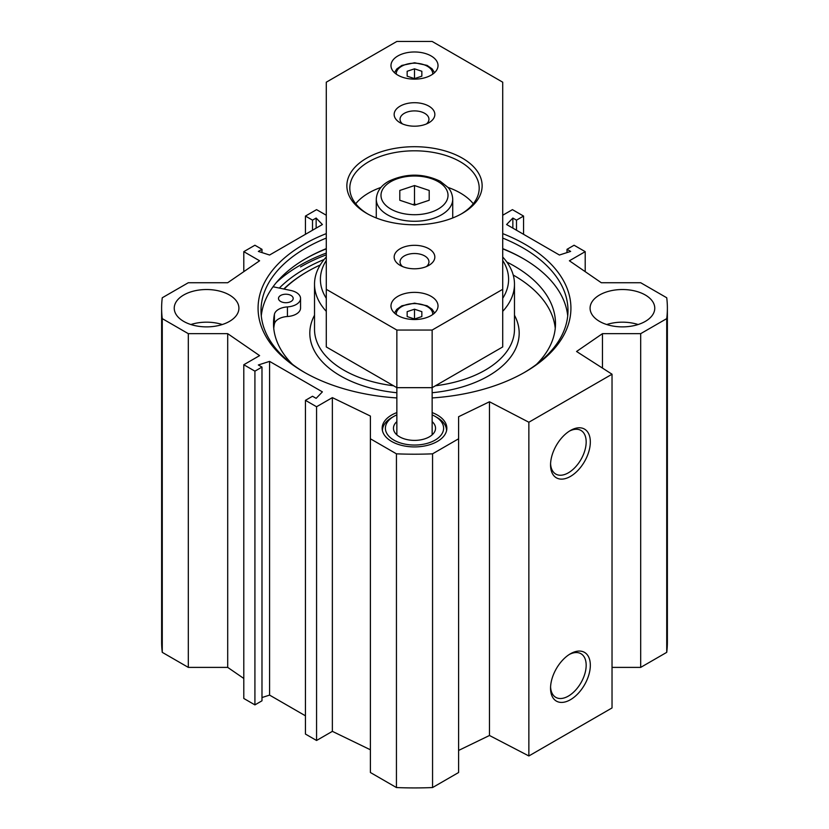 <?xml version="1.0" encoding="UTF-8"?>
<svg xmlns="http://www.w3.org/2000/svg" width="829" height="829" viewBox="0 0 829 829"><rect width="100%" height="100%" fill="white"/><g stroke="black" fill="none" stroke-linecap="round" stroke-linejoin="round"><path stroke-width="1.24" d="M432.147 412.593A32.341 18.673 180 0 1 446.841 428.241A32.341 18.673 180 0 1 426.873 445.494A32.341 18.673 180 0 1 391.63 441.442A32.341 18.673 180 0 1 382.159 428.241A32.341 18.673 180 0 1 396.853 412.593M222.276 324.522A32.341 18.673 0 0 0 190.877 324.522M183.706 321.403A32.341 18.673 180 0 1 174.235 308.201A32.341 18.673 180 0 1 206.576 289.528A32.341 18.673 180 0 1 238.918 308.201A32.341 18.673 180 0 1 218.96 325.455A32.341 18.673 180 0 1 183.706 321.403M638.123 324.522A32.341 18.673 0 0 0 606.724 324.522M599.554 321.403A32.341 18.673 180 0 1 590.082 308.201A32.341 18.673 180 0 1 622.424 289.528A32.341 18.673 180 0 1 654.765 308.201A32.341 18.673 180 0 1 634.796 325.455A32.341 18.673 180 0 1 599.554 321.403M612.03 667.386L640.693 667.386L666.734 652.35A252.876 145.997 0 0 0 667.376 641.926L667.376 308.201A252.876 145.997 180 0 1 666.734 318.626L640.693 333.662L602.455 333.662L576.559 351.486L612.03 374.221L528.861 422.241L489.473 401.764L458.603 416.718L458.603 438.79L432.562 453.826A252.876 145.997 180 0 1 396.438 453.826L370.397 438.79L370.397 772.514L396.438 787.55A252.876 145.997 0 0 0 432.562 787.55L458.603 772.514L458.603 438.79M458.603 750.442L489.473 735.489L528.861 755.965L612.03 707.945L612.03 374.221M370.397 749.779L332.367 731.354L316.564 740.484L305.445 734.059L305.445 400.334L316.564 406.749L332.367 397.63L370.397 416.054L370.397 438.79M305.445 715.81L269.58 695.106L261.985 697.541M261.985 367.081L261.985 700.806L254.917 704.888L243.799 698.464L243.799 364.739L254.917 371.164L261.985 367.081L258.347 364.978L269.58 361.382L322.388 391.868L316.15 398.355L312.512 396.252L305.445 400.334M243.799 678.464L227.695 667.386L188.307 667.386L188.307 333.662L162.266 318.626A252.876 145.997 180 0 1 161.624 308.201A252.876 145.997 180 0 1 162.266 297.766L188.307 282.73L227.695 282.73L259.601 260.783L243.799 251.653L254.917 245.239L261.985 249.322L258.347 251.415L269.58 255.021L322.388 224.524L316.15 218.048L312.512 220.151L305.445 216.068L316.564 209.644L326.284 215.25M161.624 308.201L161.624 641.926A252.876 145.997 0 0 0 162.266 652.35L188.307 667.386M305.341 258.866A155.261 89.636 180 0 1 326.284 248.845M502.716 248.845A155.261 89.636 180 0 1 523.659 258.866M326.284 248.638A153.489 88.62 0 0 0 305.963 258.503L305.963 258.503A153.489 88.62 0 0 0 261.28 315.88M567.72 315.88A153.489 88.62 0 0 0 523.037 258.503A153.489 88.62 0 0 0 502.716 248.638M304.937 372.656A153.489 88.62 180 0 1 261.011 310.595A153.489 88.62 180 0 1 305.963 247.933A153.489 88.62 180 0 1 326.284 238.078M502.716 238.078A153.489 88.62 180 0 1 567.989 310.595A153.489 88.62 180 0 1 524.063 372.656M324.16 259.467A155.717 89.895 0 0 0 304.398 269.114A155.717 89.895 0 0 0 279.321 288.067M326.284 233.612A156.432 90.32 0 0 0 303.88 244.337A156.432 90.32 0 0 0 303.88 372.055A156.432 90.32 0 0 0 396.853 397.941M432.147 397.941A156.432 90.32 0 0 0 525.12 372.055A156.432 90.32 0 0 0 502.716 233.612M188.307 333.662L227.695 333.662L259.601 355.62L243.799 364.739M502.716 215.25L512.436 209.644L523.555 216.068L516.488 220.151L512.85 218.048L506.612 224.524L559.42 255.021L570.653 251.415L567.015 249.322L574.082 245.239L585.201 251.653L569.399 260.783L601.305 282.73L640.693 282.73L666.734 297.766A252.876 145.997 180 0 1 667.376 308.201M569.378 654.423A25.191 14.539 -60 0 1 580.953 653.718A25.191 14.539 -60 0 1 580.953 682.806A25.191 14.539 -60 0 1 555.772 697.344A25.191 14.539 -60 0 1 550.58 686.972M550.549 688.215A28.124 16.238 120 0 0 570.445 699.707A28.124 16.238 120 0 0 590.331 665.252A28.124 16.238 120 0 0 570.445 653.77A28.124 16.238 120 0 0 550.549 688.215M528.861 755.965L528.861 422.241M550.549 464.934A28.124 16.238 120 0 0 570.445 476.416A28.124 16.238 120 0 0 590.331 441.971A28.124 16.238 120 0 0 570.445 430.489A28.124 16.238 120 0 0 550.549 464.934M569.378 431.132A25.191 14.539 -60 0 1 580.953 430.438A25.191 14.539 -60 0 1 580.953 459.525A25.191 14.539 -60 0 1 555.772 474.064A25.191 14.539 -60 0 1 550.58 463.68M512.85 218.048L512.85 228.13M516.488 220.151L516.488 230.234M523.555 216.068L523.555 234.306M585.201 251.653L585.201 271.653M567.015 249.322L567.015 252.586M269.58 361.382L269.58 695.106M254.917 371.164L254.917 704.888M227.695 333.662L227.695 667.386M332.367 397.63L332.367 731.354M316.564 406.749L316.564 740.484M162.266 652.35L162.266 318.626M666.734 652.35L666.734 318.626M640.693 667.386L640.693 333.662M602.455 368.086L602.455 333.662M489.473 735.489L489.473 401.764M432.562 787.55L432.562 453.826M396.438 787.55L396.438 453.826M243.799 271.653L243.799 251.653M261.985 252.586L261.985 249.322M316.15 228.13L316.15 218.048M312.512 230.234L312.512 220.151M305.445 234.306L305.445 216.068M446.551 430.645L446.551 430.759A32.051 18.507 0 0 0 446.551 430.645A32.051 18.507 0 0 0 437.163 417.557L435.08 416.355A29.108 16.808 180 0 1 435.08 440.126A29.108 16.808 180 0 1 393.92 440.126A29.108 16.808 180 0 1 393.92 416.355A29.108 16.808 180 0 1 396.853 414.873M393.92 416.355L391.837 417.557A32.051 18.507 0 0 0 382.449 430.645A32.051 18.507 0 0 0 382.449 430.759L382.449 430.645M396.853 421.629A21.036 12.145 0 0 0 395.298 433.204A21.036 12.145 0 0 0 399.619 436.831A21.036 12.145 0 0 0 433.702 433.204A21.036 12.145 0 0 0 432.147 421.629M432.147 414.873A29.108 16.808 180 0 1 435.08 416.355M421.847 311.663L421.847 316.564L414.5 319.01L407.153 316.564L407.153 311.663L414.5 309.207L421.847 311.663L421.847 316.564M414.5 319.01L414.5 309.207M407.153 316.564L407.153 311.663M421.847 71.273L421.847 76.175L414.5 78.62L407.153 76.175L407.153 71.273L414.5 68.817L421.847 71.273L421.847 76.175M414.5 78.62L414.5 68.817M407.153 76.175L407.153 71.273M429.204 190.452L429.204 200.255L414.5 205.157L399.796 200.255L399.796 190.452L414.5 185.551L429.204 190.452L429.204 200.255M452.727 199.198C452.302 191.893 448.758 188.307 448.023 187.447L440.251 181.271C423.256 173.188 406.179 173.137 389.029 181.105C381.05 185.395 376.801 191.426 376.273 199.198A38.227 22.072 0 0 0 414.5 221.27A38.227 22.072 0 0 0 452.727 199.198L452.727 217.965M415.982 204.659L414.5 203.799L413.018 204.659M414.5 203.799L414.5 185.551M399.796 200.255L399.796 190.452M473.276 203.758A64.693 37.346 0 0 0 447.992 187.416M381.008 187.416A64.693 37.346 0 0 0 355.724 203.758M502.716 289.311L502.716 346.936L432.147 387.671L396.853 387.671L326.284 346.936L326.284 82.195L396.853 41.45L432.147 41.45L502.716 82.195L502.716 289.311L432.147 330.056L396.853 330.056L326.284 289.311M414.5 319.528A23.523 13.585 180 0 1 390.977 305.942A23.523 13.585 180 0 1 414.5 292.368A23.523 13.585 180 0 1 438.023 305.942A23.523 13.585 180 0 1 414.5 319.528M414.5 79.138A23.523 13.585 180 0 1 390.977 65.553A23.523 13.585 180 0 1 414.5 51.978A23.523 13.585 180 0 1 438.023 65.553A23.523 13.585 180 0 1 414.5 79.138M402.552 266.555A14.456 8.352 180 0 1 400.044 261.86A14.456 8.352 180 0 1 414.5 253.508A14.456 8.352 180 0 1 428.956 261.86A14.456 8.352 180 0 1 426.448 266.555M402.552 123.956A14.456 8.352 180 0 1 400.044 119.252A14.456 8.352 180 0 1 414.5 110.899A14.456 8.352 180 0 1 428.956 119.252A14.456 8.352 180 0 1 426.448 123.956M414.5 126.195A20.342 11.741 0 0 0 428.883 122.754A20.342 11.741 0 0 0 428.883 106.143A20.342 11.741 0 0 0 400.117 106.143A20.342 11.741 0 0 0 400.117 122.754A20.342 11.741 0 0 0 414.5 126.195M414.5 268.793A20.342 11.741 0 0 0 428.883 265.353A20.342 11.741 0 0 0 428.883 248.752A20.342 11.741 0 0 0 400.117 248.752A20.342 11.741 0 0 0 400.117 265.353A20.342 11.741 0 0 0 414.5 268.793M414.5 224.794A67.636 39.046 0 0 0 462.323 213.364A67.636 39.046 0 0 0 462.323 158.142A67.636 39.046 0 0 0 366.677 158.142A67.636 39.046 0 0 0 366.677 213.364A67.636 39.046 0 0 0 414.5 224.794M367.744 213.965A64.693 37.346 180 0 1 349.807 188.152A64.693 37.346 180 0 1 414.5 150.805A64.693 37.346 180 0 1 479.193 188.152A64.693 37.346 180 0 1 461.256 213.965M432.147 434.862L432.147 330.056M396.853 434.862L396.853 330.056M502.716 298.295A94.091 54.331 0 0 0 502.716 260.482M326.284 260.482A94.091 54.331 0 0 0 326.284 298.295M502.716 311.352A99.977 57.719 0 0 0 514.477 284.192A99.977 57.719 0 0 0 502.716 257.021M326.284 257.021A99.977 57.719 0 0 0 314.523 284.192A99.977 57.719 0 0 0 326.284 311.352M320.232 264.959A151.137 87.263 0 0 0 307.621 271.466A151.137 87.263 0 0 0 284.078 289.072M273.042 286.761L290.855 290.482A14.704 8.487 180 0 1 300.554 298.461L300.554 308.067A14.704 8.487 180 0 1 287.425 316.512A14.704 8.487 0 0 0 274.399 323.994A140.992 81.408 0 0 0 273.746 328.367M555.254 328.367A140.992 81.408 0 0 0 513.213 275.041M307.621 271.466L306.792 271.943A152.318 87.936 0 0 0 283.767 289M300.554 298.461A14.704 8.487 180 0 1 287.425 306.906A14.704 8.487 0 0 0 274.399 314.388A140.992 81.408 0 0 0 273.508 323.559A140.992 81.408 0 0 0 292.523 364.387M536.477 364.387A140.992 81.408 0 0 0 555.492 323.559A140.992 81.408 0 0 0 506.82 262.037M280.648 301.466A7.347 4.249 180 0 1 278.492 298.461A7.347 4.249 180 0 1 285.85 294.222A7.347 4.249 180 0 1 293.197 298.461A7.347 4.249 180 0 1 288.658 302.388A7.347 4.249 180 0 1 280.648 301.466M300.554 266.907A161.137 93.035 180 0 1 326.284 254.835M276.389 282.492A162.318 93.708 180 0 1 299.725 265.467A162.318 93.708 180 0 1 326.284 253.063M396.283 314.543A18.228 10.528 180 0 1 414.127 303.59A18.228 10.528 180 0 1 432.728 314.108A18.228 10.528 180 0 1 432.717 314.543M396.283 74.154A18.228 10.528 180 0 1 414.127 63.201A18.228 10.528 180 0 1 432.728 73.719A18.228 10.528 180 0 1 432.717 74.154M448.023 195.354A33.523 19.357 180 0 1 397.744 212.12A33.523 19.357 180 0 1 397.744 178.598A33.523 19.357 180 0 1 448.023 195.354M435.453 385.765A99.977 57.719 0 0 0 485.193 370.138A99.977 57.719 0 0 0 514.477 329.331L514.477 284.192M314.523 284.192L314.523 329.331A99.977 57.719 0 0 0 393.547 385.765M432.147 392.739A104.682 60.434 0 0 0 488.519 375.9A104.682 60.434 0 0 0 514.477 315.248M314.523 315.248A104.682 60.434 0 0 0 396.853 392.739M287.425 316.512L287.425 306.906M274.399 323.994L274.399 314.388M434.551 313.051L432.106 309.258L427.09 305.777L414.614 303.155L401.847 305.808L396.822 309.341L394.449 313.051M434.551 72.662L432.106 68.869L427.09 65.387L414.614 62.766L401.847 65.418L396.822 68.952L394.449 72.662M376.273 199.198L376.273 217.965"/></g></svg>
